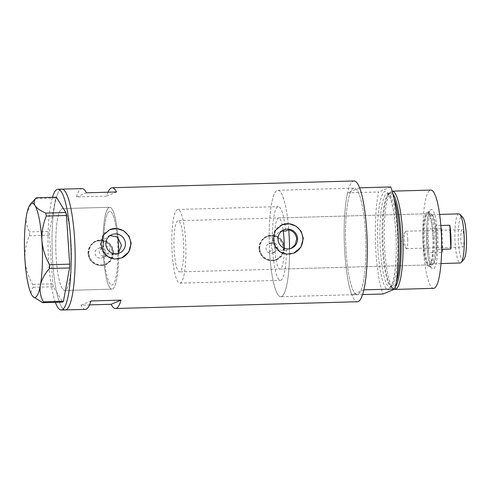 <?xml version="1.0" encoding="UTF-8"?>
<svg xmlns="http://www.w3.org/2000/svg" width="491" height="491" viewBox="0 0 491 491"><rect width="100%" height="100%" fill="white"/><g stroke="black" fill="none" stroke-linecap="round" stroke-linejoin="round"><path stroke-width="0.37" stroke-dasharray="2.46 1.84" d="M103.429 256.394A40.956 7.77 -91.6 0 0 111.973 289.15A40.956 7.77 88.4 0 1 109.481 287.161A40.956 7.77 88.4 0 1 102.975 241.928A40.956 7.77 88.4 0 1 109.677 207.27A40.956 7.77 88.4 0 1 112.169 209.264A40.956 7.77 88.4 0 1 118.018 237.251A40.956 7.77 -91.6 0 0 109.677 207.27A40.956 7.77 -91.6 0 0 103.012 246.396L102.245 246.648L99.145 251.533C99.446 254.154 100.876 255.774 103.429 256.394L104.202 256.069A36.862 6.991 -91.6 0 0 111.856 285.056A36.862 6.991 -91.6 0 0 117.889 253.209L118.675 252.883A40.956 7.77 88.4 0 1 111.973 289.15A40.956 7.77 -91.6 0 0 118.675 252.883M104.202 256.069L106.97 255.768L109.959 250.926C109.37 247.347 107.314 245.727 103.785 246.071L103.012 246.396M274.825 252.27L277.832 247.421L275.519 243.272L270.872 242.824L269.258 243.91L272.333 242.622L270.848 246.421L272.646 250.103L269.571 251.392L274.825 252.27L273.021 253.025A5.119 5.014 -112.7 0 1 266.018 248.44A5.119 5.014 -112.7 0 1 269.068 243.579A5.119 5.014 -112.7 0 1 276.071 248.158A5.119 5.014 -112.7 0 1 273.021 253.025M291.623 248.213L286.406 250.33A36.862 6.991 88.4 0 1 280.386 280.336A36.862 6.991 88.4 0 1 272.646 250.103M286.406 250.33C279.342 251.3 275.224 248.176 274.058 240.946L275.482 235.275L279.766 231.58L281.944 230.966M118.669 252.484L117.889 253.209M105.129 252.951A5.119 5.014 -112.7 0 1 102.085 257.812A5.119 5.014 -112.7 0 1 95.082 253.227A5.119 5.014 -112.7 0 1 98.132 248.366A5.119 5.014 -112.7 0 1 105.129 252.951M88.049 253.43A12.287 12.03 -112.7 0 1 95.364 241.756A12.287 12.03 -112.7 0 1 112.163 252.748A12.287 12.03 -112.7 0 1 104.847 264.422A12.287 12.03 -112.7 0 1 88.049 253.43M88.926 253.055A12.287 12.03 -112.7 0 1 96.242 241.388A12.287 12.03 -112.7 0 1 113.047 252.38A12.287 12.03 -112.7 0 1 105.731 264.054A12.287 12.03 -112.7 0 1 88.926 253.055M258.984 248.636A12.287 12.03 -112.7 0 1 266.3 236.969A12.287 12.03 -112.7 0 1 283.104 247.961A12.287 12.03 -112.7 0 1 275.789 259.635A12.287 12.03 -112.7 0 1 258.984 248.636M259.868 248.268A12.287 12.03 -112.7 0 1 267.184 236.594A12.287 12.03 -112.7 0 1 283.988 247.593A12.287 12.03 -112.7 0 1 276.666 259.266A12.287 12.03 -112.7 0 1 259.868 248.268M113.09 252.558L111.242 259.849L105.694 264.624L99.777 265.508L93.996 263.532L89.712 259.138L87.969 253.264L89.976 245.911L95.813 241.013L101.79 240.105L107.412 242.155L111.457 246.648L113.09 252.558M113.55 252.368A12.797 12.533 -112.7 0 1 105.927 264.526A12.797 12.533 -112.7 0 1 88.429 253.074A12.797 12.533 -112.7 0 1 96.046 240.915A12.797 12.533 -112.7 0 1 113.55 252.368M284.031 247.771L282.178 255.062L276.629 259.837L270.719 260.721L264.937 258.745L260.653 254.35L258.904 248.477L260.917 241.118L266.748 236.226L272.726 235.318L278.348 237.368L282.393 241.86L284.031 247.771M284.485 247.581A12.797 12.533 -112.7 0 1 276.869 259.739A12.797 12.533 -112.7 0 1 259.365 248.286A12.797 12.533 -112.7 0 1 266.987 236.128A12.797 12.533 -112.7 0 1 284.485 247.581M110.156 235.533L108.413 236.067L104.104 239.78L102.68 245.451L107.075 253.559L116.103 254.448L117.742 253.577M109.775 229.647A15.356 15.037 67.3 0 0 109.708 229.678A15.356 15.037 67.3 0 0 100.563 244.266A15.356 15.037 67.3 0 0 121.565 258.014A15.356 15.037 67.3 0 0 121.645 257.978M281.92 224.829A15.356 15.037 67.3 0 0 281.852 224.853A15.356 15.037 67.3 0 0 272.708 239.442A15.356 15.037 67.3 0 0 293.71 253.19A15.356 15.037 67.3 0 0 293.79 253.16M289.549 249.017A53.243 10.102 88.4 0 1 280.84 296.717A53.243 10.102 88.4 0 1 269.571 251.392M365.685 237.184A53.243 10.102 88.4 0 1 357.215 294.575A53.243 10.102 88.4 0 1 345.768 245.518A53.243 10.102 88.4 0 1 354.238 188.127A53.243 10.102 88.4 0 1 365.685 237.184A53.243 10.102 -91.6 0 0 356.325 189.188A53.243 10.102 -91.6 0 0 354.238 188.127A53.243 10.102 -91.6 0 0 350.85 191.478A53.243 10.102 -91.6 0 0 345.768 245.518A53.243 10.102 -91.6 0 0 355.128 293.514L360.603 291.224A53.243 10.102 -91.6 0 0 365.685 237.184M55.931 252.742A40.956 7.77 -91.6 0 0 64.738 290.476A40.956 7.77 -91.6 0 0 71.256 246.329A40.956 7.77 -91.6 0 0 62.443 208.595A40.956 7.77 -91.6 0 0 55.931 252.742M108.002 192.208A60.411 11.459 -91.6 0 0 106.608 196.124L76.461 196.971A60.411 11.459 88.4 0 1 81.997 188.587M354.036 180.964A60.411 11.459 -91.6 0 0 344.424 246.083A60.411 11.459 -91.6 0 0 357.417 301.738M61.903 189.145A60.411 11.459 -91.6 0 0 52.292 254.264A60.411 11.459 -91.6 0 0 65.285 309.925A60.411 11.459 88.4 0 1 61.608 306.979A60.411 11.459 88.4 0 1 52.015 240.271A60.411 11.459 88.4 0 1 61.903 189.145M118.018 237.251L117.232 237.576A36.862 6.991 -91.6 0 0 109.794 211.363A36.862 6.991 -91.6 0 0 103.785 246.071M85.385 309.361A60.411 11.459 88.4 0 1 80.99 305.132L89.528 304.893M269.258 243.91A53.243 10.102 88.4 0 1 277.863 190.269A53.243 10.102 88.4 0 1 288.745 229.77A53.243 10.102 -91.6 0 0 277.863 190.269A53.243 10.102 -91.6 0 0 269.393 247.66A53.243 10.102 -91.6 0 0 280.84 296.717A53.243 10.102 -91.6 0 0 289.549 248.82M272.333 242.622A36.862 6.991 88.4 0 1 278.317 206.643A36.862 6.991 88.4 0 1 285.602 231.083M80.99 305.132L90.921 300.977M106.608 196.124L116.539 191.969M76.461 196.971L86.391 192.816M117.232 237.576L118.092 238.258M62.247 288.481A40.956 7.77 88.4 0 1 55.741 243.254A40.956 7.77 88.4 0 1 62.443 208.595A40.956 7.77 88.4 0 1 64.935 210.59A40.956 7.77 88.4 0 1 71.441 255.817A40.956 7.77 88.4 0 1 64.738 290.476A40.956 7.77 88.4 0 1 62.247 288.481M55.385 302.315A60.411 11.459 88.4 0 1 48.118 249.968A60.411 11.459 88.4 0 1 52.445 197.296M36.352 197.744L35.634 198.573C30.865 203.9 27.821 209.51 26.514 215.414C25.649 221.22 26.649 226.725 29.515 231.912L29.386 235.692C26.084 243.413 24.611 251.582 24.967 260.205C25.741 268.687 28.312 276.746 32.676 284.375L33.259 287.327C30.908 289.862 30.46 292.476 31.897 295.171L33.37 296.969M35.634 198.573L55.704 198.014L49.585 231.353L29.515 231.912M29.386 235.692L49.456 235.128L52.74 283.816L32.676 284.375M33.259 287.327L53.323 286.762L62.731 302.112M55.704 198.014L56.416 197.186M53.323 286.762L52.74 283.816M49.456 235.128L49.585 231.353M426.667 241.541A29.798 5.653 -91.6 0 0 431.97 268.46A29.798 5.653 -91.6 0 0 437.812 236.877A29.798 5.653 -91.6 0 0 430.331 210.019A29.798 5.653 -91.6 0 0 426.667 241.541M434.707 237.159A27.134 5.149 88.4 0 1 430.386 266.404A27.134 5.149 88.4 0 1 429.38 265.919A27.134 5.149 88.4 0 1 424.555 241.406A27.134 5.149 88.4 0 1 427.888 212.695A27.134 5.149 88.4 0 1 428.87 212.161A27.134 5.149 88.4 0 1 434.707 237.159M433.013 237.319A25.6 4.855 88.4 0 1 428.938 264.907A25.6 4.855 88.4 0 1 423.432 241.327A25.6 4.855 88.4 0 1 427.508 213.732A25.6 4.855 88.4 0 1 433.013 237.319M284.252 248.231A25.6 4.855 88.4 0 1 280.066 269.08A25.6 4.855 88.4 0 1 274.561 245.494A25.6 4.855 88.4 0 1 278.636 217.906A25.6 4.855 88.4 0 1 283.233 230.85M433.295 237.196A27.134 5.149 88.4 0 1 428.981 266.447A27.134 5.149 88.4 0 1 423.144 241.443A27.134 5.149 88.4 0 1 427.465 212.198A27.134 5.149 88.4 0 1 433.295 237.196M392.904 193.859A47.86 9.077 -91.6 0 0 389.338 193.061A47.86 9.077 -91.6 0 0 384.545 207.306A47.86 9.077 -91.6 0 0 383.06 244.082A47.86 9.077 -91.6 0 0 386.411 273.733A47.86 9.077 -91.6 0 0 391.99 287.683A47.86 9.077 -91.6 0 0 395.507 286.695M394.304 289.291A49.149 9.323 88.4 0 1 393.641 288.917A49.149 9.323 88.4 0 1 384.465 244.137A49.149 9.323 88.4 0 1 390.916 191.742A49.149 9.323 88.4 0 1 392.168 191.171M433.614 288.34A49.149 9.323 88.4 0 1 423.046 243.057A49.149 9.323 88.4 0 1 430.865 190.078M359.59 187.82L347.591 192.84L378.739 191.969A60.411 11.459 88.4 0 0 383.017 294.011M363.862 289.862L360.603 291.224A53.243 10.102 -91.6 0 1 357.215 294.575L280.84 296.717L357.215 294.575A53.243 10.102 -91.6 0 1 355.128 293.514L351.863 294.882A60.411 11.459 88.4 0 1 347.591 192.84M351.863 294.882L362.579 294.582M390.738 186.948L378.739 191.969M463.78 259.635A21.708 4.118 88.4 0 1 458.33 240.062A21.708 4.118 88.4 0 1 462.59 217.053M458.889 213.88A24.575 4.665 -91.6 0 0 454.979 240.369A24.575 4.665 -91.6 0 0 460.263 263.01M464.02 237.681A8.703 1.651 88.4 0 1 462.632 247.065A8.703 1.651 88.4 0 1 460.761 239.043A8.703 1.651 88.4 0 1 462.148 229.665A8.703 1.651 88.4 0 1 464.02 237.681M407.739 239.258A8.703 1.651 88.4 0 1 406.358 248.642A8.703 1.651 88.4 0 1 405.812 248.194A8.703 1.651 88.4 0 1 404.486 240.621A8.703 1.651 88.4 0 1 405.351 231.715A8.703 1.651 88.4 0 1 405.867 231.243A8.703 1.651 88.4 0 1 407.739 239.258M441.716 240.737A24.575 4.665 88.4 0 1 441.796 228.597L427.722 228.99A24.575 4.665 88.4 0 1 431.552 214.647A24.575 4.665 88.4 0 1 432.467 215.083A24.575 4.665 88.4 0 1 435.762 225.633A24.575 4.665 88.4 0 1 436.837 237.288A24.575 4.665 88.4 0 1 436.757 249.428A24.575 4.665 88.4 0 1 433.817 263.286A24.575 4.665 88.4 0 1 432.927 263.771A24.575 4.665 88.4 0 1 428.723 252.785L427.722 228.99A24.575 4.665 88.4 0 0 427.643 241.13A24.575 4.665 88.4 0 0 428.723 252.785L442.79 252.392A24.575 4.665 88.4 0 1 441.716 240.737M440.826 225.486L435.762 225.633L436.757 249.428L441.642 249.287M436.026 237.233A25.6 4.855 -91.6 0 0 431.472 214.107A25.6 4.855 -91.6 0 0 430.521 213.646A25.6 4.855 -91.6 0 0 426.446 241.241A25.6 4.855 -91.6 0 0 431.951 264.827A25.6 4.855 -91.6 0 0 432.878 264.318A25.6 4.855 -91.6 0 0 436.026 237.233M174.072 248.311A25.6 4.855 88.4 0 1 178.141 220.717A25.6 4.855 88.4 0 1 183.646 244.303A25.6 4.855 88.4 0 1 179.577 271.891A25.6 4.855 88.4 0 1 174.072 248.311M171.96 249.195A36.862 6.991 88.4 0 1 177.828 209.461A36.862 6.991 88.4 0 1 185.751 243.419A36.862 6.991 88.4 0 1 179.89 283.154A36.862 6.991 88.4 0 1 171.96 249.195M103.926 251.097A36.862 6.991 88.4 0 1 109.794 211.363A36.862 6.991 88.4 0 1 117.717 245.328A36.862 6.991 88.4 0 1 111.856 285.056A36.862 6.991 88.4 0 1 103.926 251.097M442.79 252.392L441.796 228.597M393.972 198.432A47.099 8.936 -91.6 0 0 389.719 193.282A47.099 8.936 -91.6 0 0 382.225 244.052A47.099 8.936 -91.6 0 0 392.358 287.444A47.099 8.936 -91.6 0 0 396.317 282.067M377.683 244.328A49.149 9.323 -91.6 0 0 388.933 289.457A49.149 9.323 -91.6 0 0 396.071 236.631A49.149 9.323 -91.6 0 0 384.827 191.502A49.149 9.323 -91.6 0 0 377.683 244.328M397.698 236.736A47.099 8.936 88.4 0 1 390.21 287.505A47.099 8.936 88.4 0 1 380.077 244.113A47.099 8.936 88.4 0 1 387.571 193.344A47.099 8.936 88.4 0 1 397.698 236.736M179.89 283.154L280.386 280.336M106.97 255.768L102.085 257.812M95.364 241.756L96.242 241.388M266.3 236.969L267.184 236.594M116.103 254.448L119.479 253.037M111.973 289.15L64.738 290.476L111.973 289.15M109.677 207.27L62.443 208.595L109.677 207.27M277.863 190.269L354.238 188.127L277.863 190.269M108.413 236.067L111.788 234.655M279.766 231.574L283.933 229.831M275.789 259.635L276.666 259.266M104.847 264.422L105.731 264.054M102.245 246.648L98.132 248.366M270.872 242.824L269.068 243.579M177.828 209.461L278.317 206.643M429.38 265.919L431.97 268.46M280.066 269.08L428.938 264.907M428.981 266.447L430.386 266.404M389.338 193.061L390.916 191.742M384.545 207.306C385.496 201.328 386.644 197.192 387.994 194.902L389.719 193.282L387.509 193.337C387.338 193.577 388.203 192.245 390.861 199.708C393.567 208.46 395.292 220.778 396.034 236.662C396.931 256.265 395.2 276.396 392.156 284.129C390.357 288.26 390.879 286.456 390.327 287.395L392.358 287.444L390.548 285.928C389.068 283.712 387.687 279.649 386.411 273.733M391.99 287.683L393.641 288.917M427.465 212.198L428.87 212.161M278.636 217.906L427.508 213.732M427.888 212.695L430.331 210.019M406.358 248.642L462.632 247.065M405.351 231.715L400.981 240.087L405.812 248.194M439.623 214.42L431.552 214.647M432.467 215.083L431.472 214.107M430.521 213.646L178.141 220.717M431.951 264.827L179.577 271.891M433.817 263.286L432.878 264.318M440.998 263.55L432.927 263.771M405.867 231.243L462.148 229.665"/><path stroke-width="0.74" d="M118.092 238.258L121.467 245.224L118.669 252.484M291.114 248.409L295.275 244.592L296.681 239.117C296.141 234.232 293.495 231.114 288.745 229.77L285.602 231.083L281.944 230.966M278.004 239.295A9.961 9.759 67.3 0 0 291.623 248.213A9.961 9.759 67.3 0 0 297.558 238.749A9.961 9.759 67.3 0 0 283.933 229.831A9.961 9.759 67.3 0 0 278.004 239.295M105.86 244.119A9.961 9.759 67.3 0 0 119.479 253.037A9.961 9.759 67.3 0 0 125.414 243.573A9.961 9.759 67.3 0 0 111.788 234.655A9.961 9.759 67.3 0 0 105.86 244.119M117.742 253.577L118.675 252.883A40.956 7.77 88.4 0 0 118.018 237.251L110.156 235.533M101.023 244.076L102.969 251.171L107.793 256.578L114.507 259.045L121.7 257.959L128.728 252.073L131.171 243.229L129.059 236.189L123.904 230.936L116.938 228.56L109.843 229.622L103.22 235.33L101.023 244.076M121.645 257.978A15.356 15.037 67.3 0 0 130.71 243.426A15.356 15.037 67.3 0 0 109.775 229.647M273.168 239.252L275.113 246.353L279.938 251.76L286.652 254.228L293.845 253.135L300.873 247.255L303.315 238.411L301.204 231.371L296.048 226.112L289.082 223.743L281.987 224.798L275.365 230.512L273.168 239.252M293.79 253.16A15.356 15.037 67.3 0 0 302.855 238.601A15.356 15.037 67.3 0 0 281.92 224.829M52.445 197.296A60.411 11.459 88.4 0 1 57.883 189.262L61.903 189.145A60.411 11.459 88.4 0 1 65.573 192.091A60.411 11.459 88.4 0 1 75.172 258.8A60.411 11.459 88.4 0 1 65.285 309.925A60.411 11.459 -91.6 0 0 74.896 244.806A60.411 11.459 -91.6 0 0 61.903 189.145L81.997 188.587A60.411 11.459 88.4 0 1 86.391 192.816L116.539 191.969A60.411 11.459 -91.6 0 0 112.151 187.74A60.411 11.459 -91.6 0 0 108.002 192.208M89.528 304.893L111.138 304.285A60.411 11.459 -91.6 0 0 115.532 308.514L357.417 301.738A60.411 11.459 -91.6 0 0 367.029 236.625A60.411 11.459 -91.6 0 0 354.036 180.964L112.151 187.74M115.532 308.514A60.411 11.459 -91.6 0 0 121.068 300.13L90.921 300.977A60.411 11.459 88.4 0 1 85.385 309.361L61.265 310.036A60.411 11.459 88.4 0 1 57.588 307.096A60.411 11.459 88.4 0 1 55.385 302.315M111.138 304.285L121.068 300.13M57.883 189.262A60.411 11.459 88.4 0 1 61.559 192.202A60.411 11.459 88.4 0 1 71.152 258.917A60.411 11.459 88.4 0 1 61.265 310.036M43.38 301.842L63.443 301.284L62.731 302.112L42.662 302.671L43.38 301.842C40.52 296.736 39.519 291.237 40.372 285.345C41.643 279.526 44.681 273.91 49.493 268.509L49.628 264.729C45.295 257.216 42.729 249.164 41.919 240.553C41.545 232.059 43.018 223.89 46.338 216.046L45.755 213.094C40.428 210.774 36.843 208.27 34.99 205.588C33.548 202.887 34.002 200.273 36.352 197.744L30.424 204.231A47.099 8.936 -91.6 0 0 26.514 215.414A47.099 8.936 -91.6 0 0 24.967 260.205A47.099 8.936 -91.6 0 0 31.897 295.171A47.099 8.936 -91.6 0 0 33.014 296.625A47.099 8.936 -91.6 0 0 40.372 285.345A47.099 8.936 -91.6 0 0 41.919 240.553A47.099 8.936 -91.6 0 0 34.99 205.588A47.099 8.936 -91.6 0 0 30.424 204.231M33.014 296.625L42.662 302.671M63.443 301.284L69.562 267.945L49.493 268.509M49.628 264.729L69.691 264.164L66.408 215.481L46.338 216.046M45.755 213.094L65.819 212.535L56.416 197.186L36.352 197.744M65.819 212.535L66.408 215.481M69.691 264.164L69.562 267.945M283.233 230.85A25.6 4.855 88.4 0 1 284.142 241.486A25.6 4.855 88.4 0 1 284.252 248.231M289.549 248.82A53.243 10.102 -91.6 0 0 289.309 239.326A53.243 10.102 -91.6 0 0 288.745 229.77M395.507 286.695A47.86 9.077 -91.6 0 0 400.963 236.588A47.86 9.077 -91.6 0 0 392.904 193.859M392.168 191.171A49.149 9.323 88.4 0 1 392.284 191.159A49.149 9.323 88.4 0 1 402.853 236.441A49.149 9.323 88.4 0 1 395.034 289.42A49.149 9.323 88.4 0 1 394.304 289.291M392.284 191.159L430.865 190.078A49.149 9.323 88.4 0 1 441.434 235.361A49.149 9.323 88.4 0 1 433.614 288.34L395.034 289.42M398.183 235.754A60.411 11.459 88.4 0 1 395.016 288.99L363.862 289.862A60.411 11.459 88.4 0 0 367.029 236.625A60.411 11.459 88.4 0 0 359.59 187.82L390.738 186.948A60.411 11.459 88.4 0 1 398.183 235.754M362.579 294.582L383.017 294.011L395.016 288.99M459.803 214.315L462.59 217.053A21.708 4.118 88.4 0 1 466.45 236.668A21.708 4.118 88.4 0 1 463.78 259.635L461.153 262.519A24.575 4.665 -91.6 0 0 464.173 236.521A24.575 4.665 -91.6 0 0 459.803 214.315A24.575 4.665 -91.6 0 0 458.889 213.88L439.623 214.42M449.83 225.234L450.83 249.029A24.575 4.665 88.4 0 0 450.91 236.889A24.575 4.665 88.4 0 0 449.83 225.234L440.826 225.486M440.998 263.55L460.263 263.01A24.575 4.665 -91.6 0 0 461.153 262.519M450.83 249.029L441.642 249.287M396.317 282.067A47.099 8.936 -91.6 0 0 399.852 236.674A47.099 8.936 -91.6 0 0 393.972 198.432"/></g></svg>
